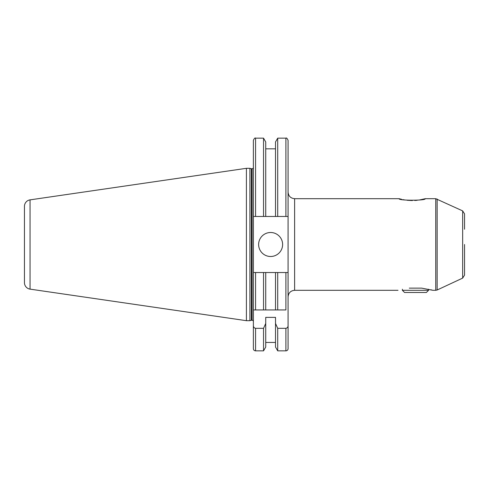<?xml version="1.0" encoding="UTF-8"?>
<svg xmlns="http://www.w3.org/2000/svg" width="489" height="489" viewBox="0 0 489 489"><rect width="100%" height="100%" fill="white"/><g stroke="black" fill="none" stroke-linecap="round" stroke-linejoin="round"><path stroke-width="0.73" d="M419.47 199.983L425.283 198.693C426.09 200.722 398.297 200.722 399.11 198.693L401.775 199.371M437.142 198.999L437.142 290.001L462.661 278.1L462.661 210.9L435.754 198.693L435.754 290.307L432.918 290.307L421.64 288.131L409.299 288.131C394.806 290.735 394.806 290.735 409.299 288.131M462.661 210.9L464.55 213.864L464.55 229.231M285.894 309.94L255.57 309.94L285.894 309.94L285.894 272.532L288.076 272.532L288.076 348.663A2.182 2.182 0 0 1 285.894 350.845L277.709 350.845L277.709 328.321L285.894 328.321C287.336 328.009 288.064 327.08 288.076 325.54L288.076 140.337C287.153 138.326 286.426 137.598 285.894 138.155L277.709 138.155L275.515 141.951L275.515 216.468L277.709 216.468L277.709 138.155M402.948 199.628L404.953 199.989M407.129 200.282L412.38 200.557M414.733 200.49L417.209 200.288M258.626 244.5A11.999 11.999 0 0 0 270.625 256.499A11.999 11.999 0 0 0 282.618 244.5A11.999 11.999 0 0 0 270.625 232.501A11.999 11.999 0 0 0 258.626 244.5M251.358 320.295L251.358 168.705L249.897 168.314L249.897 320.686L251.358 320.295A1.308 1.308 0 0 1 251.701 320.252L252.079 320.252A1.308 1.308 0 0 1 253.388 321.56M252.079 320.252L252.079 168.748A1.308 1.308 0 0 0 253.388 167.44L253.388 325.54C253.4 327.08 254.127 328.009 255.57 328.321L263.54 328.321L265.729 323.449L265.729 317.373L275.515 317.373L275.515 323.449L277.709 328.321M252.079 168.748L251.701 168.748A1.308 1.308 0 0 1 251.358 168.705M249.897 168.314L246.407 168.314L246.407 320.686L249.897 320.686M30.049 289.133L30.049 199.867A6.546 6.546 0 0 0 24.45 206.34L24.45 282.66A6.546 6.546 0 0 0 30.049 289.133L246.407 320.686M30.049 199.867L246.407 168.314M275.515 342.447L265.729 342.447M265.729 323.449L265.729 347.049L263.54 350.845L255.57 350.845A2.182 2.182 0 0 1 253.388 348.663L253.388 325.54M275.515 148.827L265.729 148.827M253.388 216.468L253.388 140.337L253.388 216.468L275.515 216.468M263.54 309.94L263.54 272.532L255.57 272.532L255.57 309.94L253.388 309.94L253.388 272.532L255.57 272.532L253.388 272.532M263.54 216.468L263.54 138.155L255.57 138.155C255.038 137.598 254.311 138.326 253.388 140.337M263.54 350.845L263.54 328.321M265.729 216.468L265.729 141.951L263.54 138.155M277.709 350.845L275.515 347.049L275.515 323.449M277.709 216.468L288.076 216.468M288.076 348.663L288.076 325.54M265.729 309.94L265.729 272.532L263.54 272.532M275.515 309.94L275.515 272.532L265.729 272.532M277.709 309.94L277.709 272.532L275.515 272.532M287.972 272.532L277.709 272.532M430.95 289.794L432.08 290.081M464.55 244.5L464.55 275.136L464.55 244.5M426.377 292.489L404.562 292.489L402.38 290.307L428.56 290.307L426.377 292.489M398.015 290.307L294.616 290.307L294.616 198.693C290.643 198.302 288.461 196.12 288.076 192.146M251.701 320.252L251.701 168.748M255.57 216.468L255.57 138.155M255.57 350.845L255.57 328.321M285.894 216.468L285.894 138.155M285.894 350.845L285.894 328.321M294.616 290.307C290.643 290.698 288.461 292.88 288.076 296.854M435.754 198.693L425.283 198.693M399.11 198.693L294.616 198.693M435.754 290.307L437.142 290.001M462.661 278.1L464.55 275.136M428.56 289.237L428.56 290.307M402.38 289.237L402.38 290.307"/></g></svg>
